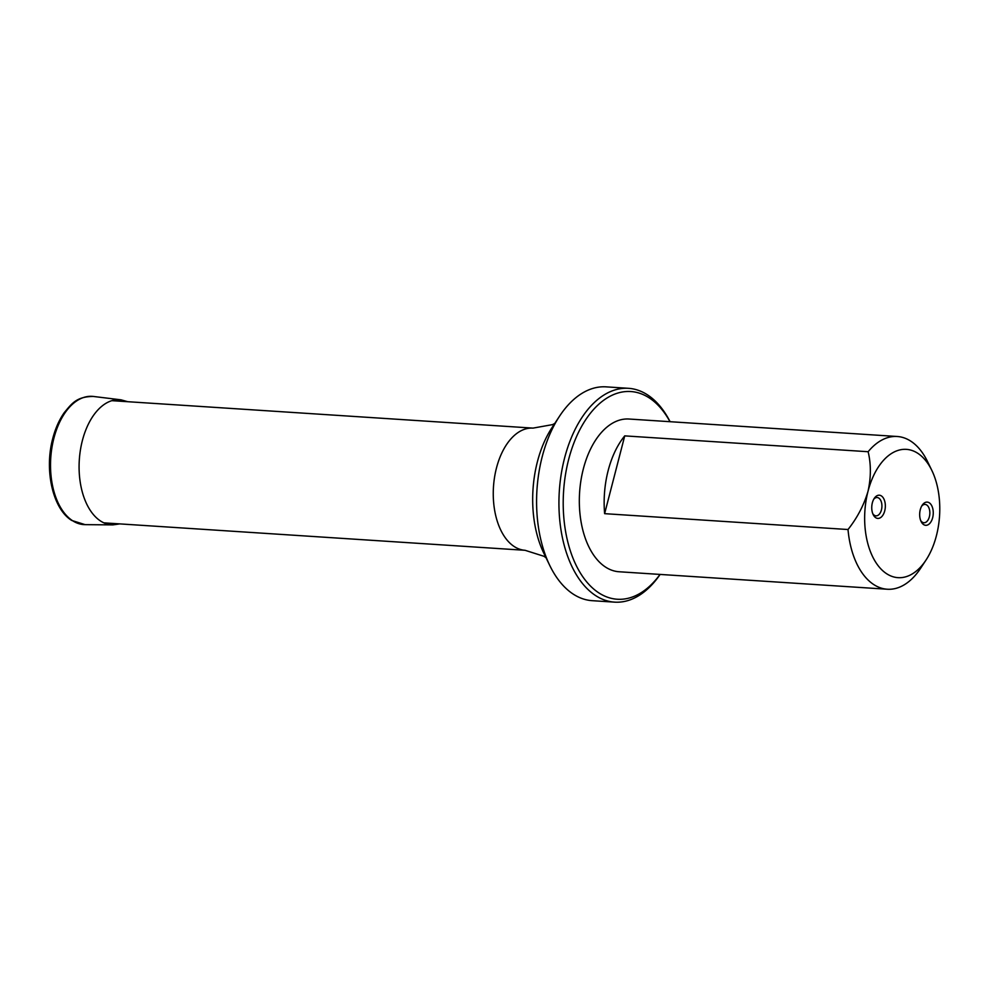 <?xml version="1.0" encoding="UTF-8"?>
<svg xmlns="http://www.w3.org/2000/svg" width="989" height="989" viewBox="0 0 989 989"><rect width="100%" height="100%" fill="white"/><g stroke="black" fill="none" stroke-linecap="round" stroke-linejoin="round"><path stroke-width="1.48" d="M884.735 510.843A11.633 6.775 -86.3 0 1 875.735 517.704A11.633 6.775 -86.3 0 1 873.176 514.601A11.633 6.775 -86.3 0 1 874.239 498.394A11.633 6.775 -86.3 0 1 882.695 497.108A11.633 6.775 -86.3 0 1 884.735 510.843M932.652 517.729A11.633 6.775 -86.3 0 1 923.652 524.603A11.633 6.775 -86.3 0 1 921.105 521.5A11.633 6.775 -86.3 0 1 922.156 505.292A11.633 6.775 -86.3 0 1 930.612 504.007A11.633 6.775 -86.3 0 1 932.652 517.729M868.021 491.273A64.285 37.421 -86.3 0 1 931.861 470.467A64.285 37.421 -86.3 0 1 926.025 560.034A64.285 37.421 -86.3 0 1 879.295 567.13A64.285 37.421 -86.3 0 1 868.021 491.273C871.086 477.39 871.124 464.2 868.144 451.726L624.739 435.877A76.524 44.542 93.7 0 0 608.173 470.529A76.524 44.542 93.7 0 0 604.625 513.662L848.018 529.523C857.29 517.803 863.953 505.058 868.021 491.273M926.025 560.034L920.623 568.255A76.524 44.542 -86.3 0 1 887.294 589.234L619.065 571.753A76.524 44.542 -86.3 0 1 583.337 468.91A76.524 44.542 -86.3 0 1 629.016 419.027L897.246 436.495A76.524 44.542 -86.3 0 1 927.571 461.628L931.861 470.467M868.144 451.726A76.524 44.542 -86.3 0 1 897.246 436.495M887.294 589.234A76.524 44.542 -86.3 0 1 848.018 529.523M669.986 421.697A104.08 60.589 93.7 0 0 585.426 420.14A104.08 60.589 93.7 0 0 575.994 565.003A104.08 60.589 93.7 0 0 660.034 574.424M660.133 574.424A107.133 62.369 -86.3 0 1 614.589 602.14L592.238 600.682A107.133 62.369 -86.3 0 1 549.785 565.51A107.133 62.369 -86.3 0 1 542.207 456.708A107.133 62.369 -86.3 0 1 559.514 416.233A107.133 62.369 -86.3 0 1 606.17 386.86L628.522 388.318A107.133 62.369 -86.3 0 1 670.085 421.697M614.589 602.14A107.133 62.369 -86.3 0 1 559.317 491.174A107.133 62.369 -86.3 0 1 628.522 388.318M604.625 513.662L624.739 435.877M872.755 513.625A9.185 5.341 93.7 0 0 874.338 515.281A9.185 5.341 93.7 0 0 875.957 515.85A9.185 5.341 93.7 0 0 881.891 507.036A9.185 5.341 93.7 0 0 877.156 497.516A9.185 5.341 93.7 0 0 873.695 499.309M920.685 520.511A9.185 5.341 93.7 0 0 922.255 522.18A9.185 5.341 93.7 0 0 923.887 522.748A9.185 5.341 93.7 0 0 929.821 513.921A9.185 5.341 93.7 0 0 925.074 504.415A9.185 5.341 93.7 0 0 921.612 506.207M103.894 522.86L525.048 550.292A61.219 35.641 -86.3 0 1 496.466 468.02A61.219 35.641 -86.3 0 1 533.009 428.113L111.856 400.669M559.514 416.233L551.911 427.78A89.912 52.343 93.7 0 0 537.398 461.752A89.912 52.343 93.7 0 0 543.752 553.061L549.785 565.51M119.805 523.898L112.857 524.887A62.703 36.494 -86.3 0 1 100.544 521.005A62.703 36.494 -86.3 0 1 80.566 449.08A62.703 36.494 -86.3 0 1 121.004 399.828L127.766 401.707M93.473 396.465C76.45 396.465 71.616 403.833 64.26 412.636C59.204 419.831 55.359 428.472 52.751 438.547C44.171 470.084 52.738 508.902 71.703 520.437L85.128 524.652A64.26 37.409 -86.3 0 1 72.506 520.671A64.26 37.409 -86.3 0 1 52.034 446.954A64.26 37.409 -86.3 0 1 93.473 396.465L121.004 399.828M554.78 423.416L552.628 424.602L533.009 428.113M525.048 550.292L544.074 556.325L546.027 557.771M85.128 524.652L112.857 524.887"/></g></svg>
